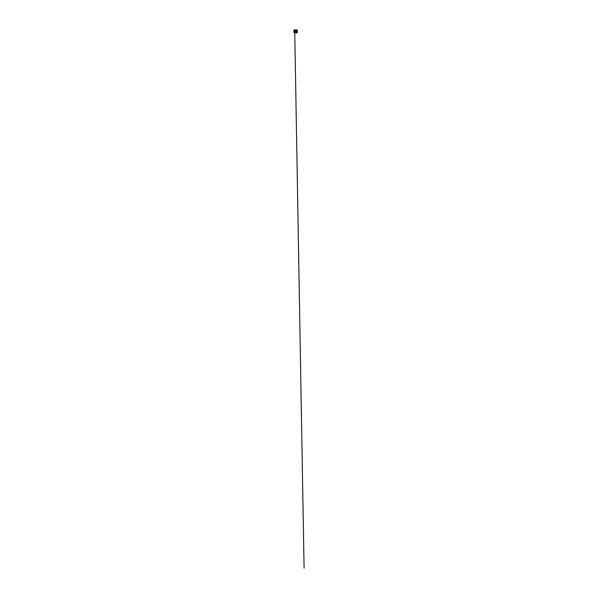 <?xml version="1.0" encoding="UTF-8"?>
<svg xmlns="http://www.w3.org/2000/svg" width="598" height="598" viewBox="0 0 598 598"><rect width="100%" height="100%" fill="white"/><g stroke="black" fill="none" stroke-linecap="round" stroke-linejoin="round"><path stroke-width="0.9" d="M296.488 32.636L296.929 32.703A69.787 69.787 0 0 0 297.154 32.696L297.296 31.395A44.185 44.185 0 0 1 297.281 32.546L297.146 32.195C296.675 31.799 296.675 30.991 297.146 30.603L297.154 30.595C296.705 31.006 296.705 31.784 297.154 32.187L297.169 30.603C296.72 31.014 296.72 31.776 297.169 32.172L297.154 32.195C296.698 31.791 296.698 31.006 297.154 30.61L297.296 31.395A44.185 44.185 0 0 0 297.281 30.251L296.929 30.117A69.764 69.764 0 0 1 297.154 30.117L297.303 30.251A44.2 44.2 0 0 1 297.303 32.546M297.303 30.251L294.552 30.221C295.158 30.775 296.152 30.775 296.743 30.229L294.552 30.221C295.15 30.797 296.16 30.797 296.757 30.244L295.651 30.67L294.164 30.259L294.134 32.18C294.605 31.784 294.605 31.006 294.156 30.61L294.156 30.595C294.612 31.006 294.612 31.791 294.149 32.18C294.582 31.776 294.582 31.014 294.141 30.625L294.164 32.673L294.38 30.117A69.764 69.764 0 0 0 294.156 30.117L294.156 30.102A69.787 69.787 0 0 1 294.38 30.094L296.466 30.035M296.772 32.554L296.765 32.561C296.16 32 295.15 32 294.552 32.546L296.743 32.561C296.152 32.015 295.158 32.015 294.567 32.561C295.15 31.986 296.16 31.993 296.757 32.554L294.545 32.561C295.143 31.963 296.174 31.963 296.765 32.539L296.914 32.89M297.161 32.793L297.356 32.554A44.274 44.274 0 0 0 297.385 31.395A44.274 44.274 0 0 1 297.37 32.561A44.259 44.259 0 0 0 297.356 30.236L297.37 30.236A44.274 44.274 0 0 1 297.385 31.395A44.274 44.274 0 0 0 297.37 30.236L296.182 30.02A69.861 69.861 0 0 0 295.128 30.012L294.56 29.952M296.466 32.897L296.092 32.793A69.861 69.861 0 0 1 295.233 32.785A69.861 69.861 0 0 0 296.077 32.785L294.836 32.853M294.784 32.718L294.313 32.897L295.068 32.897M294.313 29.9L293.939 30.236A44.274 44.274 0 0 0 293.939 32.561L293.932 32.561A44.274 44.274 0 0 1 293.932 30.236L294.306 29.922M296.369 29.922L296.182 30.012A69.854 69.854 0 0 0 295.128 30.012L295.128 30.027A69.861 69.861 0 0 1 296.182 30.012L296.182 30.012A69.839 69.839 0 0 0 295.128 30.027L294.395 29.967M297.019 29.907L296.496 30.162M294.403 32.897L294.007 32.546A44.2 44.2 0 0 1 294.007 30.251L294.156 30.102M295.419 31.395L295.89 31.395L295.419 31.395M294.552 32.554L294.029 32.539A44.185 44.185 0 0 1 294.029 30.251L294.007 30.251M294.545 30.236L294.545 30.251C295.135 30.827 296.174 30.834 296.765 30.251L296.772 30.244M294.141 32.8L294.38 32.703A69.787 69.787 0 0 1 294.156 32.696L294.007 32.546M294.164 30.603C294.635 30.999 294.635 31.799 294.164 32.195L294.149 32.202M294.814 30.154L294.433 30.169M297.161 32.202L297.146 30.603M294.836 32.636L294.814 32.703A69.764 69.764 0 0 1 294.448 32.681L294.418 32.681M296.929 32.883L296.025 32.703M296.459 32.845L294.866 32.688A69.787 69.787 0 0 0 296.444 32.703L296.473 32.636M296.444 32.793L296.503 32.711A69.764 69.764 0 0 0 296.862 32.681L296.885 32.643M294.941 29.922L294.844 30.087A69.787 69.787 0 0 1 296.451 30.087L296.466 29.967M296.503 32.733L296.907 32.785M296.503 32.815L296.877 32.755M295.285 32.868L295.958 32.89L295.255 32.89M295.913 32.89L295.397 32.89M294.425 29.9L294.814 29.9M296.466 30.094L296.451 30.132A69.764 69.764 0 0 0 294.859 30.109L294.844 30.094M296.488 29.9L296.885 29.9M296.997 29.9L296.361 29.907M293.932 30.236L293.939 30.236A44.259 44.259 0 0 0 293.954 32.554L294.134 32.778M296.444 32.703L296.466 32.703A69.764 69.764 0 0 1 294.866 32.688M294.762 32.89L304.083 568.1L294.762 32.785"/></g></svg>
